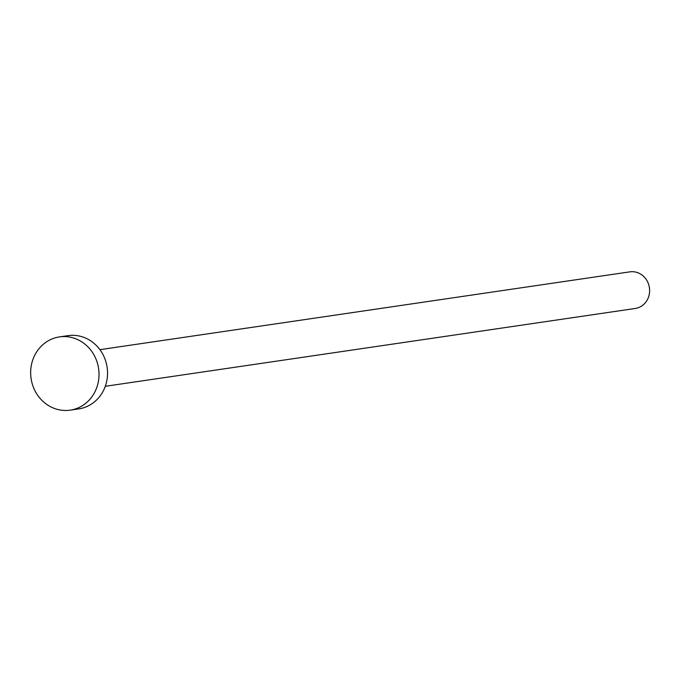 <?xml version="1.0" encoding="UTF-8"?>
<svg xmlns="http://www.w3.org/2000/svg" width="682" height="682" viewBox="0 0 682 682"><rect width="100%" height="100%" fill="white"/><g stroke="black" fill="none" stroke-linecap="round" stroke-linejoin="round"><path stroke-width="1.02" d="M99.904 349.67L629.844 271.854A18.508 17.059 81.6 0 1 647.9 282.467A18.508 17.059 81.6 0 1 635.215 308.477L105.284 386.293M59.462 336.899L67.978 335.646A37.016 34.126 81.6 0 1 104.099 356.882A37.016 34.126 81.6 0 1 78.737 408.893L70.22 410.146A37.016 34.126 81.6 0 1 34.1 388.911A37.016 34.126 81.6 0 1 59.462 336.899A37.016 34.126 81.6 0 1 95.582 358.135A37.016 34.126 81.6 0 1 70.22 410.146"/></g></svg>
